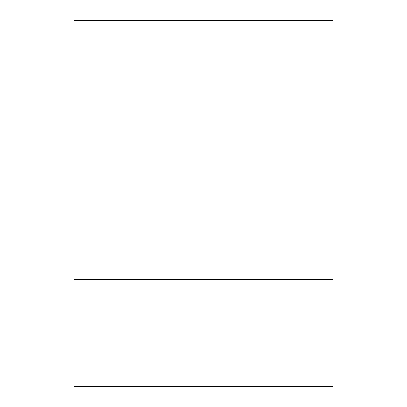 <?xml version="1.0" encoding="UTF-8"?>
<svg xmlns="http://www.w3.org/2000/svg" width="407" height="407" viewBox="0 0 407 407"><rect width="100%" height="100%" fill="white"/><g stroke="black" fill="none" stroke-linecap="round" stroke-linejoin="round"><path stroke-width="0.61" d="M73.988 20.35L333.012 20.35L333.012 279.37L73.988 279.37L73.988 20.35L333.012 20.35L333.012 279.37L73.988 279.37L333.012 279.37L73.988 279.37L73.988 20.35M333.012 386.65L73.988 386.65L333.012 386.65L333.012 279.37L333.012 386.65M73.988 279.37L73.988 386.65L73.988 279.37"/></g></svg>
